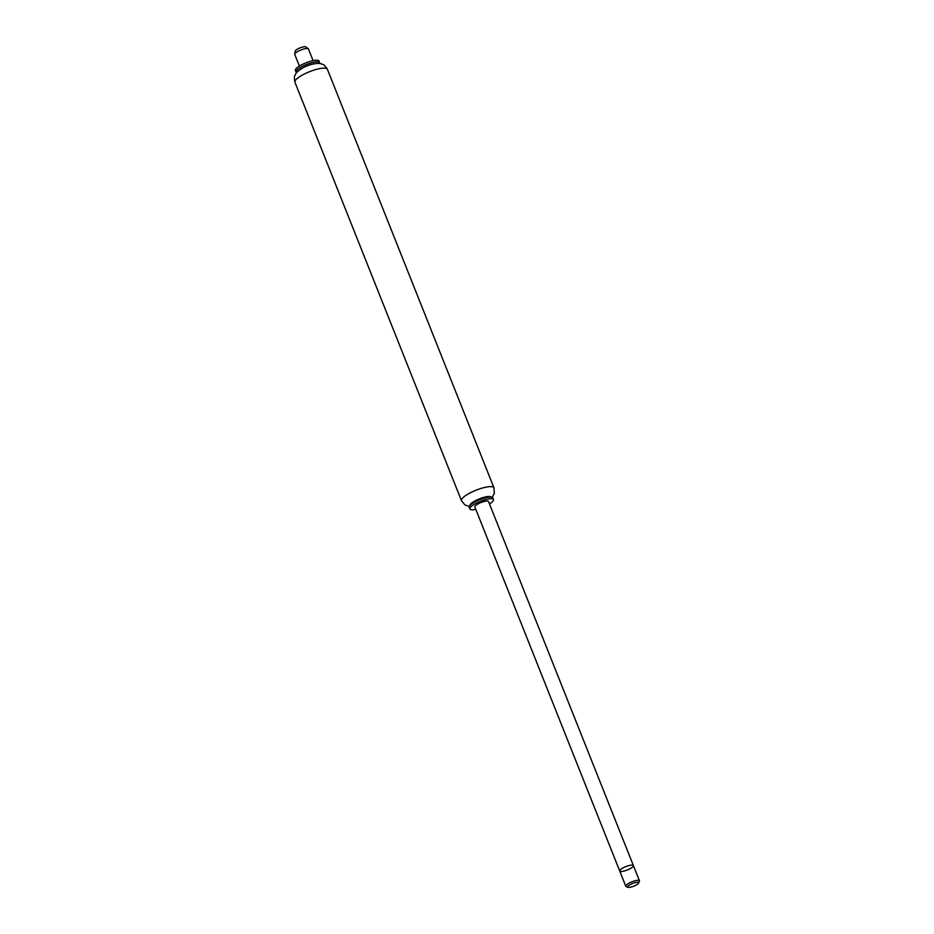 <?xml version="1.0" encoding="UTF-8"?>
<svg xmlns="http://www.w3.org/2000/svg" width="934" height="934" viewBox="0 0 934 934"><rect width="100%" height="100%" fill="white"/><g stroke="black" fill="none" stroke-linecap="round" stroke-linejoin="round"><path stroke-width="1.4" d="M474.857 506.975A7.355 1.845 -21.7 0 1 481.01 502.539A7.355 1.845 -21.7 0 1 488.529 501.535L633.392 865.573A7.355 1.845 -21.7 0 1 631.349 867.943A7.355 1.845 -21.7 0 1 624.204 871.025A7.355 1.845 -21.7 0 1 619.721 871.013A7.355 1.845 -21.7 0 1 625.873 866.589A7.355 1.845 -21.7 0 1 633.392 865.573A7.355 1.845 158.3 0 0 625.873 866.589A7.355 1.845 158.3 0 0 619.721 871.013L474.857 506.975M638.564 883.097L639.393 881.334A7.355 1.845 158.3 0 0 639.451 880.797A7.355 1.845 158.3 0 0 631.933 881.813A7.355 1.845 158.3 0 0 625.78 886.238A7.355 1.845 158.3 0 0 626.189 886.588L627.998 887.3A5.884 1.471 -21.7 0 1 632.598 883.471A5.884 1.471 -21.7 0 1 638.564 883.097A5.884 1.471 -21.7 0 1 636.976 884.556A5.884 1.471 -21.7 0 1 627.998 887.3M299.394 66.069L294.747 54.406A7.355 1.845 -21.7 0 1 294.724 54.125A7.355 1.845 -21.7 0 1 299.16 50.74A7.355 1.845 -21.7 0 1 306.515 48.486A7.355 1.845 -21.7 0 1 308.243 48.743A7.355 1.845 -21.7 0 1 308.43 48.965L313.065 60.628M308.243 48.743L305.815 46.898A5.767 1.448 158.3 0 0 304.461 46.7A5.767 1.448 158.3 0 0 298.705 48.463A5.767 1.448 158.3 0 0 295.226 51.113L294.724 54.125M296.627 72.642A12.691 3.176 -21.7 0 1 296.055 72.093L295.389 70.447A12.691 3.176 -21.7 0 1 306.013 62.8A12.691 3.176 -21.7 0 1 318.984 61.06L319.638 62.706A12.691 3.176 -21.7 0 1 319.603 63.5M475.815 509.38A12.691 3.176 -21.7 0 1 469.895 508.948A12.691 3.176 -21.7 0 1 480.508 501.301A12.691 3.176 -21.7 0 1 493.479 499.562A12.691 3.176 -21.7 0 1 489.953 503.636A12.691 3.176 -21.7 0 1 489.486 503.94M469.895 508.948L469.242 507.29A12.691 3.176 -21.7 0 1 469.335 506.368A12.691 3.176 -21.7 0 1 479.854 499.643A12.691 3.176 -21.7 0 1 492.113 497.308A12.691 3.176 -21.7 0 1 492.825 497.904L493.479 499.562M469.335 506.368L470.036 504.885A11.453 2.872 -21.7 0 1 479.527 498.814A11.453 2.872 -21.7 0 1 490.595 496.701L492.113 497.308M294.922 82.204C293.533 74.895 295.389 75.526 295.739 73.891C296.008 72.747 298.226 70.821 302.406 68.135A11.453 2.872 -21.7 0 1 312.295 64.189C317.186 63.279 320.117 63.15 321.098 63.804C322.475 64.75 323.397 63.01 327.402 69.291L327.402 69.291A17.477 4.378 -21.7 0 0 309.551 71.684A17.477 4.378 -21.7 0 0 294.922 82.204L461.478 500.717A17.477 4.378 -21.7 0 1 476.095 490.187A17.477 4.378 -21.7 0 1 493.946 487.793L494.331 493.257L492.253 497.355M296.055 72.093A12.691 3.176 -21.7 0 1 306.667 64.446A12.691 3.176 -21.7 0 1 319.638 62.706M619.721 871.013L625.78 886.238M633.392 865.573L639.451 880.797M461.478 500.717L464.957 504.955L469.277 506.497M493.946 487.793L327.402 69.291"/></g></svg>
